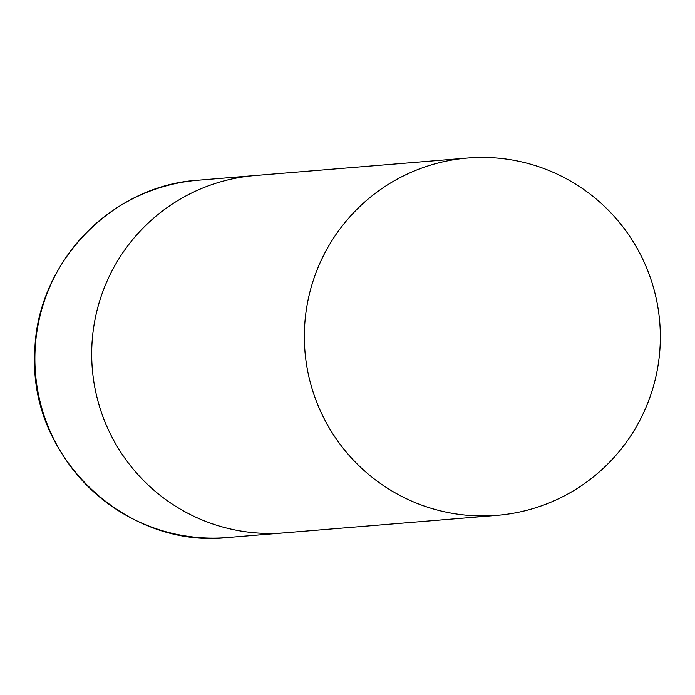 <?xml version="1.0" encoding="UTF-8"?>
<svg xmlns="http://www.w3.org/2000/svg" width="695" height="695" viewBox="0 0 695 695"><rect width="100%" height="100%" fill="white"/><g stroke="black" fill="none" stroke-linecap="round" stroke-linejoin="round"><path stroke-width="1.04" d="M91.731 350.523A179.267 177.989 -94.7 0 1 254.978 175.54A179.267 177.989 85.3 0 0 91.783 359.671A179.267 177.989 85.3 0 0 266.255 533.413A179.267 177.989 85.3 0 0 284.411 532.856A179.267 177.989 -94.7 0 1 91.731 350.523M478.898 515.899A179.267 177.989 85.3 0 0 497.055 515.343A179.267 177.989 85.3 0 0 660.25 331.211A179.267 177.989 85.3 0 0 485.779 157.461A179.267 177.989 85.3 0 0 467.631 158.026A179.267 177.989 85.3 0 0 304.436 342.157A179.267 177.989 85.3 0 0 478.898 515.899M34.915 355.206A179.267 177.989 -94.7 0 1 198.162 180.222C109.662 185.548 34.515 266.072 34.75 355.232C29.746 457.675 126.229 548.937 227.595 537.539A179.267 177.989 -94.7 0 1 34.915 355.206M467.631 158.026L198.162 180.222M497.055 515.343L227.595 537.539"/></g></svg>
